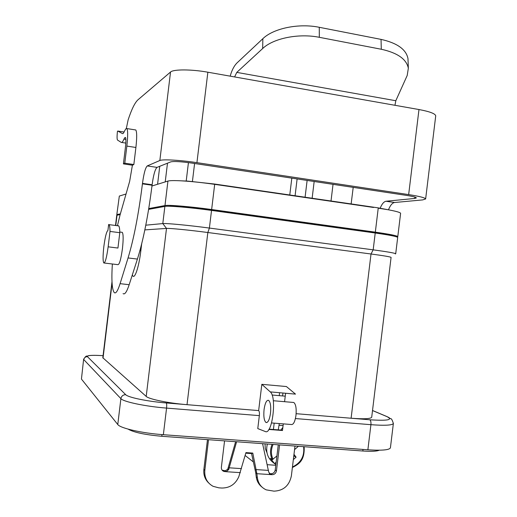 <?xml version="1.0" encoding="UTF-8"?>
<svg xmlns="http://www.w3.org/2000/svg" width="517" height="517" viewBox="0 0 517 517"><rect width="100%" height="100%" fill="white"/><g stroke="black" fill="none" stroke-linecap="round" stroke-linejoin="round"><path stroke-width="0.78" d="M268.853 429.453L282.489 430.506L283.29 423.869M148.631 209.372L164.871 206.412C168.199 205.617 190.851 207.524 211.531 210.413L209.398 228.062L207.84 232.514L187.018 404.675L258.649 410.595C259.36 411.286 259.592 412.967 259.347 415.629L257.776 428.593L265.247 431.508C272.188 435.469 277.093 396.72 270.255 391.892L295.511 394.122L286.412 386.548L261.828 384.325L270.255 391.892M259.347 415.629L166.571 408.094L163.353 434.707L367.878 449.784C381.772 450.682 389.282 450.036 390.413 447.858L390.438 447.638M81.447 379.071L83.625 359.225L81.447 379.071L117.773 424.522C120.151 428.205 142.253 433.24 163.353 434.707M351.14 203.918L353.208 187.38M380.189 208.196C381.934 203.924 383.885 201.611 386.037 201.249L414.731 198.45L414.899 197.106M83.625 359.225C87.03 354.261 86.261 356.95 88.485 355.67C91.205 355.231 96.065 355.231 103.07 355.664C92.071 355.03 86.862 355.366 87.451 356.685C85.447 356.698 84.232 357.68 83.793 359.625L120.894 398.639C123.337 401.793 145.49 406.459 166.571 408.094C166.842 405.36 166.739 403.648 166.261 402.956L187.018 404.675C168.6 403.215 148.831 399.15 146.201 396.41L102.818 357.745L112.002 281.713M272.065 395.014L285.242 396.171M273.415 429.485L274.184 423.152M278.269 429.86L279.29 423.552M279.238 395.641L279.587 392.713M126.342 128.462L128.126 119.879C131.596 109.313 134.885 102.618 137.994 99.787L170.532 72.031C173.324 69.194 191.38 69.213 207.86 72.206L234.608 76.936L236.786 72.386L262.668 48.533L262.849 38.697L237.051 62.887C234.078 65.866 231.79 70.293 230.194 76.154M392.92 235.907C391.22 235.035 384.784 233.807 373.604 232.236L210.238 209.656C192.408 207.168 172.859 205.527 169.867 206.212L169.589 206.264M262.849 38.697C273.383 28.351 298.703 23.052 319.273 27.298L381.035 39.382C397.224 43.021 406.207 49.438 407.984 58.634L408.34 68.257C406.562 59.19 397.554 52.85 381.3 49.257L381.035 39.382M262.668 48.533C273.241 38.329 298.658 33.107 319.312 37.308L381.3 49.257M236.786 72.386L395.809 100.731L407.202 75.476L408.34 68.257M395.809 100.731L394.962 105.294L418.977 109.539L408.656 194.605L196.925 162.655C180.388 160.121 162.461 159.113 159.843 160.503L147.248 165.931L157.026 167.379L170.804 161.86C173.983 161.168 181.021 161.582 191.923 163.094L406.64 195.42C412.792 196.382 416.036 197.21 416.366 197.914L414.731 198.45M279.083 425.291L283.077 425.607M141.671 243.882L140.837 250.771C138.886 267.593 134.388 280.447 132.507 275.251M108.15 246.829L110.011 231.435L119.795 232.695L117.941 248.044L108.15 246.829C106.664 257.653 105.21 263.03 103.788 262.966C102.825 261.111 102.844 255.676 103.833 246.667C105.132 236.935 106.496 231.519 107.93 230.414L108.648 224.468L109.042 224.637C109.649 225.328 109.972 227.596 110.011 231.435M292.893 402.407L293.792 402.484C295.84 404.184 296.571 408.469 295.976 415.345C294.974 421.82 293.397 424.871 291.245 424.502L271.567 422.938M270.494 413.251C269.499 419.772 268.006 422.854 266.003 422.499C264.09 420.76 263.444 416.45 264.064 409.561C265.047 403.06 266.552 399.977 268.575 400.32C270.469 402.019 271.115 406.33 270.494 413.251M188.434 162.609L186.21 181.008M115.504 225.477L116.732 215.285L120.17 214.568M397.676 237.516L397.689 237.439C396.901 236.489 389.411 235.015 375.219 233.005L211.531 210.413M291.814 178.132L289.772 194.987M296.138 413.69L369.791 419.778C387.614 420.928 393.347 419.882 386.987 416.631L372.511 410.537M144.838 229.897L166.5 228.424C169.505 228.12 189.532 230.084 207.84 232.514L371.019 253.996L351.108 418.234C363.826 419.184 370.695 418.854 371.704 417.238L371.723 417.083M258.649 410.595L261.828 384.325M284.576 401.69L285.597 393.25M145.788 225.186L162.797 223.577C166.08 223.137 188.705 225.289 209.398 228.062L373.177 249.84C387.382 251.76 394.891 253.072 395.705 253.769L395.35 253.95M314.162 181.499L312.139 198.244M333.032 184.343L331.016 200.99M275.794 465.274L267.205 464.693M253.382 461.939L245.136 455.49M266.934 452.627L265.253 448.452L265.027 443.844M167.489 163.185L165.227 181.9M435.695 116.054L435.721 115.847C435.288 113.656 429.711 111.556 418.977 109.539M388.48 209.799C390.27 205.32 392.3 202.89 394.568 202.509L422.68 199.905L425.64 198.955C425.09 197.74 419.429 196.292 408.656 194.605M282.592 395.938L282.948 393.01M295.084 195.762L297.12 178.934M408.075 61.064L407.984 58.634M159.747 166.293L157.575 184.265M118.283 225.729L118.703 225.89C119.362 226.595 119.724 228.863 119.795 232.695M391.078 257.427L391.085 257.382C390.341 256.813 383.653 255.689 371.019 253.996L373.177 249.84L375.219 233.005M305.088 197.216L307.117 180.439M194.592 163.501L192.421 181.428M267.347 444.013C265.441 452.336 267.754 458.792 274.275 463.381M272.104 444.362C269.939 449.628 269.997 454.734 272.272 459.678L270.397 458.321L274.553 463.62L275.878 464.589M272.272 459.678L276.925 455.981M298.38 446.287L294.554 449.609M293.979 454.353L296.092 457.183L293.346 459.581M276.168 462.224L274.553 463.62M296.092 457.183L293.798 455.839M396.998 236.993L397.786 236.624C397.004 235.662 389.514 234.175 375.323 232.159L211.64 209.527L214.684 184.349L373.552 207.466M400.597 213.437L400.61 213.327C400.371 212.468 396.429 211.317 388.784 209.87L378.231 208.151L375.323 232.159M117.585 215.04L116.816 214.645L119.33 196.066L126.045 193.998M116.816 214.645L119.33 196.066M211.64 209.527C190.96 206.638 168.303 204.738 164.975 205.553L148.76 208.584M120.364 213.889L117.107 214.497M151.972 185.991L167.935 181.066C169.738 180.536 174.126 180.459 181.112 180.821C191.064 181.396 202.257 182.572 214.684 184.349L211.789 183.936M379.271 450.197C376.977 451.322 371.497 451.593 362.831 451.005L161.808 436.283C144.915 434.771 133.683 432.38 128.113 429.123M269.047 429.149L282.521 430.196M207.479 439.631L203.872 469.41L204.822 470.341L208.525 439.702M252.787 453.079L256.871 473.701L255.728 472.771L251.572 453.571L252.787 453.079L245.95 452.601L238.809 476.693C235.461 484.203 229.839 487.983 221.948 488.035L218.885 487.848L213.069 486.31C207.046 482.917 204.299 477.592 204.822 470.341M222.129 470.16L225.179 470.793L227.635 469.391L228.036 468.26L229.173 467.814L236.605 441.764M224.565 440.878L221.373 467.258C221.25 469.178 222.006 470.535 223.648 471.349L226.207 471.717L228.74 469.526L229.173 467.814L241.452 468.622M262.591 443.664L268.724 472.137L270.766 474.593L269.241 473.624M269.577 473.669L270.876 473.753L272.071 474.684L256.871 473.701L257.401 477.87C258.3 483.557 261.24 487.55 266.229 489.858L273.984 491.15C283.471 490.723 289.268 485.65 291.368 475.924L294.987 446.035M270.876 473.753C273.247 473.662 274.701 472.396 275.225 469.966L276.44 470.877C275.91 473.32 274.449 474.587 272.071 474.684M255.133 470.037L256.367 469.604L268.459 470.399M279.581 444.911L276.44 470.877M278.275 444.814L275.225 469.966M255.728 472.771L256.258 476.926C256.865 481.185 258.784 484.578 262.016 487.104M208.635 482.93C204.945 479.317 203.355 474.813 203.872 469.41M282.857 427.449L280.847 430.06M235.623 441.692L228.036 468.26M251.572 453.571L245.788 453.17M121.805 232.282L122.296 232.346C123.369 234.143 123.421 239.565 122.445 248.606C120.946 259.379 119.414 264.73 117.844 264.652L104.227 263.024M123.078 293.598C124.752 294.89 126.781 291.924 129.172 284.705L137.412 259.082C143.364 240.127 148.243 215.505 152.063 185.228L152.121 184.763C153.465 174.901 155.106 169.104 157.026 167.379M152.121 184.763L142.485 183.386C143.829 173.499 145.419 167.676 147.248 165.931M137.412 259.082L128.061 257.944C133.819 238.912 138.614 214.212 142.427 183.852L142.485 183.386M128.061 257.944L120.086 283.665C117.779 290.916 115.834 293.895 114.257 292.609C112.015 289.649 111.381 280.111 112.344 263.993M117.443 225.729L119.976 215.234L129.657 181.344L132.404 165.214L133.838 164.529L124.778 163.191L126.846 146.091C127.932 136.294 127.938 130.452 126.865 128.571L125.877 128.785L124.468 131.144C123.673 133.069 123.001 133.897 122.458 133.612L117.811 131.047L124.08 132.029M133.838 164.529L135.9 147.474C136.979 137.703 136.94 131.867 135.79 129.974L135.189 129.883M132.404 165.214L123.421 163.889L125.469 146.944C126.051 141.677 126.051 138.53 125.476 137.509L124.804 137.709L123.925 139.144C122.833 141.736 121.928 142.808 121.198 142.375L117.475 140.029C116.952 139.125 116.939 136.223 117.449 131.324L117.811 131.047M123.421 163.889L124.778 163.191M295.414 418.557L370.915 424.69L367.878 449.784M166.261 402.956C147.616 401.476 127.99 397.418 125.715 394.691C123.078 394.729 121.476 396.048 120.894 398.639L117.773 424.522M393.385 423.281L393.366 423.494C392.28 425.31 384.797 425.711 370.915 424.69C371.122 422.111 370.747 420.47 369.791 419.778M112.086 283.187L103.032 358.145M210.238 209.656L210.167 210.225M319.312 37.308L319.273 27.298M139.907 250.667L140.837 250.771M234.608 76.936L394.962 105.294M117.029 215.143L115.776 225.509M386.987 416.631L389.088 417.6M164.871 206.412L162.797 223.577L166.5 228.424L146.201 396.41M373.604 232.236L373.539 232.773M87.451 356.685L125.715 394.691M292.389 467.497L297.863 464.201M273.086 444.433C270.876 449.531 270.863 454.508 273.034 459.348M292.454 466.98C300.972 462.877 304.694 456.104 303.608 446.669M164.975 205.553L167.935 181.066M363.018 449.428L362.831 451.005M162.015 434.603L161.808 436.283M223.848 470.709L224.869 471.633M240.347 472.635L226.207 471.717L225.179 470.793M228.74 469.526L227.635 469.391M257.401 477.87L256.258 476.926M394.568 202.509L386.037 201.249M152.063 185.228L142.427 183.852M129.172 284.705L120.086 283.665M170.532 72.031L159.843 160.503M125.146 137.477L125.495 137.528M125.65 137.845L124.804 137.709M125.883 139.448L123.925 139.144M125.825 143.086L121.689 142.453M135.9 147.474L126.846 146.091M207.86 72.206L196.925 162.655M372.518 410.492L387.136 416.65L390.794 418.815C391.337 418.298 392.196 419.856 393.366 423.494L390.413 447.858M266.003 422.499L266.83 422.563M397.689 237.439L395.705 253.769M435.721 115.847L425.64 198.955M118.703 225.89L109.042 224.637M391.085 257.382L371.704 417.238M292.383 467.536C298.794 464.15 304.856 460.705 304.138 446.707M400.61 213.327L397.786 236.624M181.112 180.821L187.548 181.086L214.309 184L377.597 207.776L388.784 209.87M223.648 471.349L222.633 470.418M269.435 473.889L270.294 474.503M126.865 128.571L135.79 129.974M273.293 400.727L293.792 402.484M122.296 232.346L119.782 232.023"/></g></svg>
